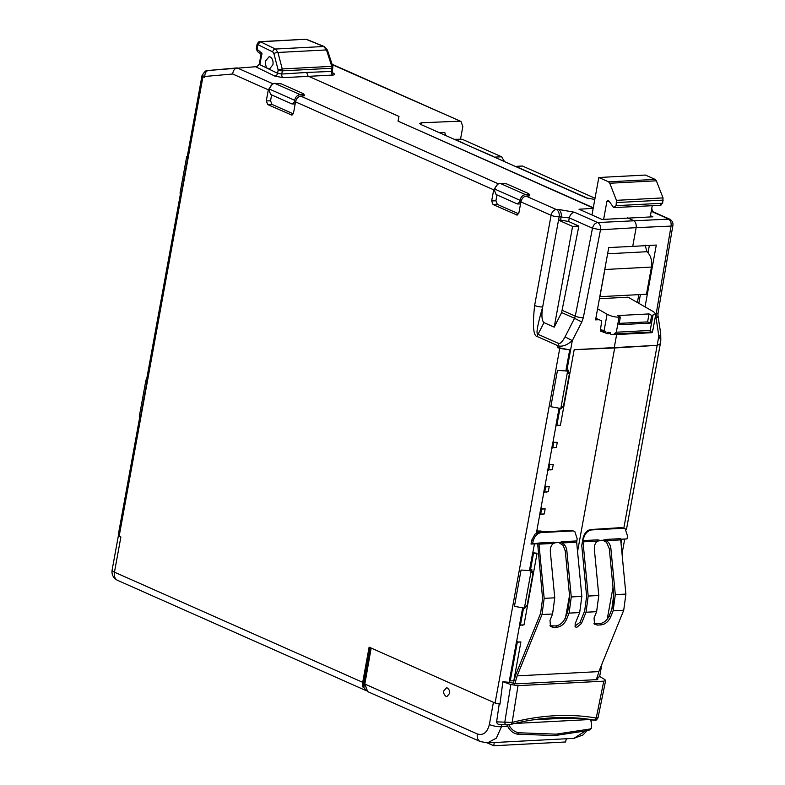 <?xml version="1.0" encoding="UTF-8"?>
<svg xmlns="http://www.w3.org/2000/svg" width="785" height="785" viewBox="0 0 785 785"><rect width="100%" height="100%" fill="white"/><g stroke="black" fill="none" stroke-linecap="round" stroke-linejoin="round"><path stroke-width="1.18" d="M510.466 724.408A2.904 1.845 -104.5 0 0 510.947 724.388A2.904 1.845 -104.5 0 0 512.144 722.426C526.607 718.697 540.894 716.46 555.005 715.724C569.115 714.978 582.853 715.743 596.227 718.02A2.904 2.07 99.7 0 1 593.882 720.041L589.957 719.717M506.747 724.771A2.904 1.688 -86.9 0 1 506.325 724.84L510.947 724.388C525.234 720.708 539.334 718.501 553.239 717.765L586.493 718.942A351.798 242.732 -66.1 0 1 593.882 720.041M497.572 184.426L493.686 189.813L491.655 200.95L493.068 204.571L517.119 215.08M491.655 200.95L495.914 200.764L497.327 204.385L493.068 204.571M272.209 84.427L268.323 89.804L266.292 100.941L267.705 104.572L291.755 115.071M266.292 100.941L270.55 100.755L271.963 104.385L267.705 104.572M443.8 690.908L446.429 687.837L447.421 688.033C449.354 689.721 450.07 691.536 449.57 693.469L446.94 696.54L445.959 696.344C444.025 694.656 443.309 692.841 443.8 690.908M259.992 64.556L260.061 63.565L259.482 64.488L277.586 73.29A2.904 2.139 -64.1 0 1 274.858 76.106L255.576 66.735L256.881 66.627L259.217 64.301L261.071 54.106M256.636 66.656L259.482 64.488M557.458 370.412L550.834 406.709L560.804 408.485L563.571 405.629L569.341 373.984L566.79 370.981L557.458 370.412L566.79 370.981M521.054 570.047L514.43 606.344L524.4 608.12L527.167 605.264L532.937 573.619L530.385 570.616L521.054 570.047L530.385 570.616M257.225 48.278L257.362 51.417M332.34 72.976L333.017 73.309L332.34 71.141L332.83 66.49L327.414 50.073L324.333 46.58A2.904 1.864 112.2 0 0 323.734 46.501L306.287 39.378A2.904 1.982 -93 0 0 305.63 39.25L260.483 41.782L257.735 44.598L256.901 49.18L261.964 53.154L261.866 54.587M268.146 68.688C266.301 68.118 265.409 65.567 265.477 61.034L269.118 56.726L270.275 57.001C272.464 58.443 273.357 61.004 272.954 64.655L269.549 68.952L268.146 68.688M528.884 195.887L529.237 194.219L528.501 193.571L506.6 183.857L499.996 183.307C497.347 183.955 495.669 185.888 494.962 189.116L494.638 190.883L496.061 194.513L517.305 203.943L519.729 202.02L520.887 201.99M519.729 202.02L520.053 200.254C520.769 197.025 522.584 195.151 525.489 194.621L528.187 194.543L528.501 193.571M294.365 102.021L294.689 100.254C295.405 97.026 297.221 95.142 300.125 94.622L302.824 94.543L303.138 93.572L281.236 83.848L274.632 83.308C271.983 83.946 270.305 85.889 269.598 89.117L269.275 90.883L270.697 94.514L291.941 103.934L294.365 102.021L295.523 101.981M562.119 542.955C564.778 544.407 566.348 547.017 566.848 550.766L571.264 596.953L569.096 613.124L579.683 612.565L581.852 596.394L576.661 542.19L562.119 542.955A2.904 1.982 87 0 1 562.188 541.709L559.666 542.435L562.119 542.955M549.922 625.773L555.809 625.939C559.833 625.282 562.943 622.721 565.141 618.256L567.722 611.878L569.694 597.179L565.269 550.991L563.208 545.447L558.851 542.553L559.666 542.435L554.995 542.759L558.851 542.553M579.683 612.565L575.111 623.839L575.376 626.911L576.769 627.352L581.469 623.506L586.032 612.231L596.62 611.682L598.788 595.511L594.363 549.323C594.137 545.555 595.207 542.818 597.552 541.101L603.694 540.129L606.157 540.649C608.807 542.101 610.387 544.702 610.877 548.46L615.303 594.647L613.134 610.818L610.553 617.187C608.365 621.671 605.255 624.232 601.222 624.87L599.848 623.633C603.871 622.976 606.972 620.415 609.17 615.95L611.76 609.572L613.733 594.873L609.307 548.686L606.55 542.317L602.88 540.257L599.063 540.443M574.875 626.087L580.086 622.269L584.658 610.995L586.63 596.296L581.754 545.398L583.059 538.245C584.364 533.192 586.954 530.287 590.811 529.532L621.583 527.598L625.145 528.737L627.568 536.175L626.989 538.912L620.68 539.354M332.055 67.235L326.482 49.926L277.949 52.467L275.437 49.033L323.734 46.501L326.482 49.926A2.904 0.618 161.8 0 1 326.491 49.926A2.904 0.618 161.8 0 1 327.414 50.073M591.968 214.982L598.808 177.498L608.571 181.835L609.778 183.248L616.451 200.332L616.088 205.67L613.664 207.593L608.856 200.901L607.933 200.352L606.874 201.578L603.626 219.368M594.804 199.449L586.375 197.928L421.202 124.638L419.72 123.392L421.584 122.764L421.241 124.658M439.384 132.704L444.732 132.429L445.772 135.54M332.222 64.655L460.952 121.439L462.836 126.522L460.56 138.984M459.647 121.194L421.584 122.764M588.603 198.693L515.745 166.371L522.437 166.018L595.02 198.232M522.437 166.018L515.745 166.371M492.43 156.244L495.904 157.785M492.47 156.038L467.536 145.205M463.16 143.262L467.546 145.205M463.199 143.047L455.378 139.583L462.071 139.23L501.595 156.774L504.51 161.602M454.309 139.328L455.378 139.583M454.279 139.318L462.071 139.23M650.284 323.086L647.596 321.889L649.048 313.921L617.716 315.57L620.346 317.071L618.953 324.725L650.284 323.086L651.678 315.433L655.789 314.177L653.66 311.802L628.088 297.181L599.426 298.692M542.631 307.2L558.508 220.143L572.589 226.394L578.859 226.06L561.618 312.558L554.21 327.159L543.976 322.615L538.039 334.312C535.802 334.587 537.342 325.549 542.631 307.2C541.375 315.609 541.827 320.741 543.976 322.615M572.589 226.394L554.21 327.159M638.764 294.64L637.43 302.519M371.168 648.057L364.839 684.039L367.674 691.595L480.185 741.521L487.465 742.885L496.336 738.165L501.487 726.714L507.718 726.38M559.754 348.383L557.762 347.5L569.704 349.894L559.754 348.383L495.08 703.036L499.966 704.174L502.851 681.733L509.18 682.312L509.436 680.929M495.08 703.036L369.107 647.144L362.699 682.322L114.463 572.167A9.292 6.408 113.9 0 0 117.475 580.301C113.305 578.035 111.509 574.649 112.098 570.145A9.292 2.227 10.3 0 0 114.463 572.167L120.88 536.989L119.163 536.234L202.952 76.753L202.393 75.036M652.433 211.489L651.776 208.3M593.283 207.77L398.015 121.125L398.976 116.425L308.054 76.076L306.641 72.456L331.417 71.435A2.904 1.992 -92.4 0 0 332.811 75.066L283.199 77.666L274.858 76.106M650.422 215.708L652.885 216.807L602.075 219.466L579.026 209.242L593.175 208.339M599.102 319.691L595.57 319.868L608.758 247.55L632.72 246.392L636.135 227.66C636.517 224.186 635.575 221.772 633.299 220.408L627.529 217.847M574.512 212.254A5.809 4.003 113.9 0 0 569.321 217.926L559.165 216.768A5.809 1.393 -169.7 0 1 551.09 215.286A5.809 4.003 -66.1 0 1 556.29 209.517A5.809 3.954 -93.6 0 1 559.165 216.768L558.547 220.143L560.539 220.035L561.206 216.631A5.809 3.954 -93.6 0 0 558.341 209.389L574.512 212.254L597.679 222.538L669.527 219.084L651.285 210.979M558.341 209.389L556.29 209.517L526.048 196.093L529.502 195.848L529.904 194.974M593.244 208.015L398.015 121.125M255.576 66.735L208.575 70.464A5.809 4.239 84.9 0 0 204.856 76.469L232.684 73.996L268.323 89.804M303.785 94.632L304.541 94.975L304.138 95.839L304.541 94.975M498.406 183.837L300.684 96.094L304.138 95.839M529.149 194.631L529.669 194.866M595.864 318.249L601.722 320.859L600.289 331.015L601.055 331.358L601.742 329.867L602.9 330.377L602.978 332.212L603.743 332.546L604.45 331.054L605.814 331.555L606.03 333.38L607.168 333.703L608.1 332.202L610.308 332.654L610.897 334.459L613.193 334.724L614.164 333.959L651.334 332.016L651.629 332.703L652.394 332.29L652.718 329.857M605.912 332.438L603.743 332.546L607.08 314.245C611.221 316.286 615.224 317.258 619.071 317.14L620.346 317.071M610.573 333.527L607.168 333.703M651.629 332.703L613.193 334.724M660.234 205.15L662.668 203.227L663.031 197.898L656.358 180.805L655.151 179.392L608.571 181.835M660.891 205.277L613.664 207.593M602.939 331.26L601.055 331.358M508.817 724.751L509.642 726.243C511.928 729.864 514.95 732.042 518.708 732.758L556.094 734.161L589.859 729.029L591.625 727.96L590.408 729.383L588.642 730.442L554.877 735.574L517.492 734.171C513.733 733.455 510.711 731.286 508.425 727.656L506.884 724.849M591.625 727.96L591.37 721.955L590.006 719.521L514.626 723.466M295.16 103.983L291.941 103.934M520.524 203.992L517.305 203.943M651.334 332.016L650.196 330.436L616.323 332.212L614.164 333.959M332.928 67.922L331.996 68.256L331.898 66.342L282.237 68.952L277.949 52.467A2.904 0.785 -14.6 0 0 273.887 53.576L272.689 51.849A2.904 2.139 -64.1 0 1 275.437 49.033L260.483 41.782A2.904 1.982 -93 0 0 259.825 41.654L305.63 39.25M303.52 95.888L303.873 94.21L303.138 93.572M645.074 245.048L647.007 251.71C650.824 255.498 652.296 260.62 651.442 267.057L646.487 294.228L599.907 296.671L604.862 269.5L651.442 267.057M649.048 313.921L651.678 315.433M619.198 323.381L647.596 321.889M499.456 724.476L506.325 724.84A2.904 1.688 -86.9 0 1 504.794 722.298L510.829 684.53L518.012 685.658L603.783 681.164L596.227 718.02C598.17 718.157 598.464 717.971 597.12 717.461M565.141 618.256L566.515 619.493C564.327 623.977 561.216 626.548 557.183 627.186L553.376 627.382L550.52 626.499L550 620.366L552.581 613.988L554.75 597.817L550.334 551.629C550.108 547.871 551.168 545.124 553.513 543.406L555.849 542.641L553.582 542.16A2.904 1.982 -93 0 0 553.513 543.406L538.981 544.162L544.172 598.366L541.993 614.547L517.148 675.875L514.764 684.118M613.134 610.818L623.722 610.259L598.867 671.597L596.492 679.839M596.62 611.682L594.039 618.05L594.559 624.183L597.405 625.076L601.222 624.87M593.96 623.467L599.848 623.633M513.233 683.431L515.774 674.639L540.62 613.301L542.592 598.602L537.666 543.711L531.013 544.083L531.622 540.355L533.143 541.12C534.575 536.116 537.274 533.27 541.238 532.573L539.835 531.867L535.007 534.153L531.622 540.355M589.466 719.403L585.257 718.795M539.835 531.867L540.973 531.818L541.12 531.023L536.763 531.062L539.825 514.303L544.231 513.969L545.163 508.847L540.806 508.886L543.868 492.116L548.273 491.783L549.206 486.661L544.859 486.7L547.91 469.94L552.316 469.607L553.258 464.484L548.901 464.524L551.953 447.754L556.369 447.421L557.301 442.298L552.944 442.338L556.006 425.578L560.411 425.234L574.188 349.698L657.163 345.341L658.841 336.088A5.809 2.875 -8.6 0 0 660.705 333.507L660.803 340.366L658.841 336.088L656.113 318.121L656.191 313.912A5.809 1.462 9.6 0 0 658.036 313.176L672.902 225.354L671.057 226.09C671.46 222.616 670.518 220.202 668.221 218.838L651.226 211.293M278.332 69.963L282.237 68.952L282.345 70.856A2.904 0.697 -169.7 0 1 278.302 70.12A2.904 0.697 -169.7 0 1 278.175 70.051L278.332 69.963M598.808 177.498L645.378 175.055L655.151 179.392M652.247 205.729L650.206 216.915M605.117 267.499L604.862 269.5M500.222 724.418C498.2 724.643 496.993 723.79 496.601 721.866L512.144 722.426L518.012 685.658M623.722 610.259L625.89 594.088L620.699 539.884L606.157 540.649A2.904 1.982 87 0 1 606.226 539.403L620.768 538.638L620.699 539.884M583.059 538.245L583.078 540.61L597.62 539.844A2.904 1.982 87 0 0 597.552 541.101L583.01 541.856L588.201 596.06L586.032 612.231M602.831 540.257L606.226 539.403M620.68 539.236L626.989 538.912M621.583 527.598L625.135 528.727M583.01 541.856L583.078 540.61M597.62 539.844L599.887 540.335M603.783 681.164L605.657 680.507L604.882 679.594L599.661 676.484M660.705 333.507L657.977 315.541A5.809 2.875 -8.6 0 1 656.113 318.121M638.813 303.314L640.413 294.552M648.037 252.741L649.362 245.45M559.833 409.005L556.859 425.333L555.947 425.313L558.91 409.044L560.833 408.936L563.434 406.061L560.804 408.926L559.018 409.034L559.136 408.396M569.4 373.356L567.879 370.118L569.4 373.317M569.704 349.894L566.005 370.157L568.36 370.177M632.72 246.392L656.299 245.057L645.034 306.876M523.428 608.64L520.455 624.968L519.542 624.948L522.506 608.679L524.429 608.571L527.029 605.696L524.4 608.561L522.614 608.669L522.731 608.032M532.995 572.991L531.474 569.753L532.995 572.952M513.841 680.615L520.897 641.934L516.54 641.973L519.601 625.213L524.007 624.87L537.077 553.209L533.535 552.885A2.904 1.923 -97.1 0 1 533.496 553.464L532.564 553.523L529.6 569.792L531.955 569.812M566.515 619.493L569.096 613.124M538.981 544.162L539.02 543.024L531.013 544.083M537.666 543.711L538.912 543.524M574.757 531.376L571.755 530.523L574.757 531.376L577.181 538.814L576.661 542.19M596.826 678.181L597.876 678.701L597.513 679.584L516.599 683.823L509.18 682.312M487.269 742.895L493.706 745.75L565.573 741.982L566.328 738.754M597.679 222.538C599.926 223.902 600.868 226.315 600.505 229.779L592.489 228.2C593.372 224.893 595.099 223.009 597.679 222.538M560.539 220.035L568.615 221.517L578.859 226.06M597.581 308.809L607.08 314.245M532.564 543.858L533.143 541.12M494.295 742.531L493.706 745.75M583.53 538.481C584.962 533.476 587.661 530.631 591.625 529.934L622.956 528.295M510.829 684.53L502.851 681.733M596.924 677.74L599.612 676.729L601.928 664.032M597.699 679.574L597.876 678.701L597.513 679.584M614.233 347.755L616.637 334.538M572.569 530.935L541.238 532.573M542.68 306.964A5.809 1.393 -169.7 0 1 534.634 305.473C532.426 325.706 533.3 336.068 537.274 336.559L558.066 345.783A5.809 4.003 113.9 0 1 558.076 345.734A5.809 4.003 113.9 0 1 558.832 343.545C560.451 343.693 562.511 341.475 565.033 336.893L572.304 340.621C566.898 345.272 562.148 346.99 558.066 345.783L557.762 347.5M496.601 721.866L499.231 703.919M520.897 641.934L517.315 642.189L510.25 680.909L509.337 680.929L516.393 642.248L517.315 642.189A2.904 1.923 -97.1 0 0 517.354 641.61M536.273 533.192L536.616 531.347L537.539 531.278A2.904 1.923 -97.1 0 0 537.578 530.699M545.163 508.847L541.581 509.102L540.679 514.057L539.776 514.038L540.659 509.161L541.581 509.102A2.904 1.923 -97.1 0 0 541.621 508.523M549.206 486.661L545.624 486.916L544.721 491.881L543.819 491.852L544.702 486.975L545.624 486.916A2.904 1.923 -97.1 0 0 545.663 486.337M553.258 464.484L549.677 464.74L548.774 469.695L547.861 469.675L548.744 464.798L549.677 464.74A2.904 1.923 -97.1 0 0 549.706 464.161M557.301 442.298L553.719 442.554L552.817 447.509L551.904 447.489L552.797 442.612L553.719 442.554A2.904 1.923 -97.1 0 0 553.759 441.975M586.886 730.894L582.951 734.976L573.972 738.351L584.54 731.463M623.839 528.069L657.163 345.341L614.675 347.961L577.554 551.531M607.217 619.218L613.016 587.415M621.033 543.426L621.789 539.295M574.188 349.698L614.675 347.961M510.25 680.909L513.812 680.732M522.535 625.292A2.904 1.962 87.1 0 0 522.614 624.948L520.455 624.968A2.904 2.002 91.7 0 1 520.288 625.508M533.535 552.885L532.721 553.248L534.428 543.887M571.755 530.523L540.973 531.818M542.759 514.381A2.904 1.962 87.1 0 0 542.837 514.038L540.679 514.057A2.904 2.002 91.7 0 1 540.512 514.607M546.802 492.195A2.904 1.962 87.1 0 0 546.88 491.852L544.721 491.881A2.904 2.002 91.7 0 1 544.554 492.421M550.844 470.019A2.904 1.962 87.1 0 0 550.933 469.675L548.774 469.695A2.904 2.002 91.7 0 1 548.597 470.244M554.897 447.833A2.904 1.962 87.1 0 0 554.975 447.489L552.817 447.509A2.904 2.002 91.7 0 1 552.65 448.058M558.94 425.656A2.904 1.962 -92.9 0 0 559.018 425.313L556.859 425.333A2.904 2.002 91.7 0 1 556.693 425.872M573.963 738.351L487.465 742.885M370.078 647.576L362.886 687.032L363.847 687.454L371.04 647.998M363.847 687.454L366.487 690.8L117.475 580.301M202.334 75.38L202.334 75.311C206.249 68.305 207.75 71.307 208.575 70.464A5.809 4.239 84.9 0 1 208.653 70.454L237.05 67.932M204.669 77.509L204.856 76.469C202.608 75.919 201.873 75.438 202.648 75.026C201.823 75.684 202.501 76.518 204.669 77.509L202.952 76.753M293.266 113.835L271.963 104.385M270.55 100.755L271.62 94.916M518.63 213.834L497.327 204.385M495.914 200.764L496.983 194.925M569.537 595.511L565.592 617.138M146.648 379.233L145.961 379.999L146.991 381.461L140.387 417.708L139.308 416.492L145.951 380.038M139.72 417.237L118.25 534.987L119.163 536.234M202.03 75.507L187.164 157.029L187.723 158.119L186.693 156.657L187.38 155.891M187.723 158.119L181.109 194.366L180.03 193.149L186.693 156.657M180.442 193.895L146.442 380.372L146.991 381.461M273.043 83.828L237.198 67.922C234.646 68.452 233.135 70.473 232.684 73.996M292.403 114.865L291.088 114.944L293.512 113.03L295.543 101.883L493.686 189.813M300.684 96.094C298.114 96.614 296.406 98.547 295.543 101.883M517.766 214.874L516.452 214.953L518.875 213.029L520.906 201.892L551.09 215.286L534.634 305.473M526.048 196.093C523.487 196.623 521.77 198.556 520.906 201.892M362.886 687.032A9.292 6.408 -66.1 0 1 362.699 682.322M558.832 343.545L538.039 334.312A5.809 4.003 113.9 0 0 537.283 336.51A5.809 4.003 113.9 0 0 537.274 336.559M273.887 53.576L278.175 70.051L277.586 73.29A2.904 2.139 -64.1 0 1 277.586 73.309L281.766 74.035L282.345 70.856L331.996 68.256L331.466 70.464M525.489 194.621L499.996 183.307M300.125 94.622L274.632 83.308M566.848 550.766L565.269 550.991M580.086 622.269L581.469 623.506M610.877 548.46L609.307 548.686M332.722 72.985L332.918 73.064C335.254 74.163 335.215 74.83 332.811 75.066M656.191 313.912L671.057 226.09L636.135 227.66L600.505 229.779L583.304 317.729A5.809 1.325 -168.9 0 1 575.277 316.149L574.532 318.288L561.618 312.558M616.088 205.67L662.668 203.227M509.642 726.243L508.425 727.656M518.708 732.758L517.492 734.171M589.859 729.029L588.642 730.442M616.657 202.55L663.237 200.106M302.529 95.956L302.824 94.543M527.893 195.965L528.187 194.543M272.689 51.849L257.735 44.598L258.059 43.695M616.451 200.332L663.031 197.898M656.358 180.805L609.778 183.248M606.874 201.578L609.229 201.451M647.007 251.71L607.619 253.781M616.323 332.212L619.071 317.14M652.943 315.364L650.196 330.436M553.484 717.735A351.798 242.732 -66.1 0 1 586.493 718.942M533.025 719.845L573.07 717.745M598.867 671.597L517.148 675.875M597.405 625.076L596.031 623.83M609.17 615.95L610.553 617.187M553.376 627.382L551.992 626.136M557.183 627.186L555.809 625.939M294.679 100.294L269.589 89.166M520.043 200.303L494.952 189.165M261.964 53.154L260.061 63.565M501.595 156.774L494.913 157.118M594.814 199.39L593.421 199.459M625.89 594.088L615.303 594.647M588.201 596.06L598.788 595.511M565.936 371.079L566.113 370.157M529.532 570.715L529.708 569.792M554.75 597.817L544.172 598.366M541.993 614.547L552.581 613.988M581.852 596.394L571.264 596.953M539.02 543.024L553.582 542.16M576.73 540.943L562.188 541.709M283.199 77.666A2.904 1.972 -93.6 0 1 281.766 74.035L306.641 72.456M562.364 310.418L575.277 316.149L592.489 228.2L569.321 217.926L568.615 221.517M660.156 343.909L657.163 345.341M583.304 317.729L581.813 322.017L574.532 318.288L565.033 336.893M304.119 95.849L304.295 94.857M581.813 322.017L572.304 340.621L566.917 370.157M524.4 608.12L531.17 570.97M537.077 553.209L533.496 553.464L530.513 569.792M541.12 531.023L537.539 531.278L537.293 532.613M560.804 408.485L567.575 371.334M590.958 721.209L590.958 721.219A8.704 2.09 -168.9 0 1 590.958 721.219L591.223 719.855M590.811 529.532L591.625 529.934M559.018 425.313L560.411 425.234M522.614 624.948L524.007 624.87M542.837 514.038L544.231 513.969M546.88 491.852L548.273 491.783M550.933 469.675L552.316 469.607M554.975 447.489L556.369 447.421M501.87 724.594L501.487 726.714A8.704 2.188 -169.7 0 1 489.369 724.486L493.422 702.3M364.839 684.039L477.358 733.965A8.704 6.005 113.9 0 0 480.185 741.521M477.358 733.965C483.266 735.682 487.269 732.523 489.369 724.486M259.825 41.654C259.521 41.046 258.618 41.84 257.127 44.029L256.293 48.611L257.352 51.417L261.042 54.302M460.952 121.439L332.094 64.252M324.333 46.58L306.886 39.466M590.055 719.727L594.353 720.198C595.844 719.472 594.893 722.161 597.984 717.922L605.657 680.507M672.902 225.354C673.285 222.665 672.166 220.575 669.527 219.074M652.845 330.338L655.789 314.167M658.036 313.176L657.977 315.541M660.087 344.281L660.803 340.366M611.957 609.072L613.88 598.494M622.034 553.808L624.703 539.177M626.42 529.738L660.234 344.311M112.098 570.145L118.407 535.547"/></g></svg>
